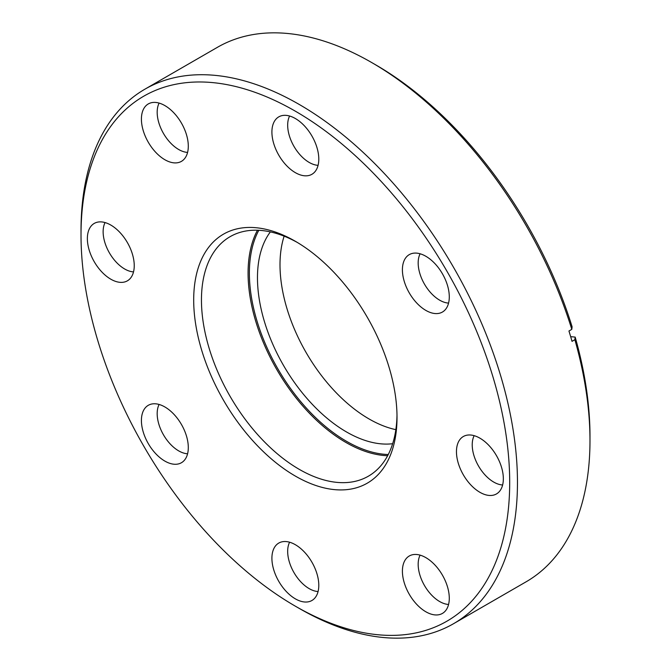 <?xml version="1.0" encoding="UTF-8"?>
<svg xmlns="http://www.w3.org/2000/svg" width="671" height="671" viewBox="0 0 671 671"><rect width="100%" height="100%" fill="white"/><g stroke="black" fill="none" stroke-linecap="round" stroke-linejoin="round"><path stroke-width="1.01" d="M425.85 611.776A33.147 19.14 60 0 1 403.774 581.061A33.147 19.14 60 0 1 411.004 555.185A33.147 19.14 60 0 1 425.85 557.635A33.147 19.14 60 0 1 447.029 585.347A33.147 19.14 60 0 1 443.992 612.321A33.147 19.14 60 0 1 425.85 611.776M420.105 555.143A30.405 17.555 -120 0 0 439.673 601.552A30.405 17.555 -120 0 0 448.572 604.462M295.349 598.842A33.147 19.14 60 0 1 273.273 568.136A33.147 19.14 60 0 1 280.503 542.26A33.147 19.14 60 0 1 295.349 544.709A33.147 19.14 60 0 1 316.536 572.422A33.147 19.14 60 0 1 313.491 599.396A33.147 19.14 60 0 1 295.349 598.842M289.604 542.218A30.405 17.555 -120 0 0 309.172 588.626A30.405 17.555 -120 0 0 318.079 591.537M164.856 461.086A33.147 19.14 60 0 1 142.78 430.379A33.147 19.14 60 0 1 150.01 404.504A33.147 19.14 60 0 1 164.856 406.953A33.147 19.14 60 0 1 186.043 434.665A33.147 19.14 60 0 1 182.998 461.64A33.147 19.14 60 0 1 164.856 461.086M159.111 404.462A30.405 17.555 -120 0 0 178.679 450.87A30.405 17.555 -120 0 0 187.586 453.781M110.807 279.195A33.147 19.14 60 0 1 88.731 248.488A33.147 19.14 60 0 1 95.961 222.613A33.147 19.14 60 0 1 110.807 225.062A33.147 19.14 60 0 1 131.986 252.774A33.147 19.14 60 0 1 128.941 279.748A33.147 19.14 60 0 1 110.807 279.195M105.062 222.571A30.405 17.555 -120 0 0 124.63 268.97A30.405 17.555 -120 0 0 133.529 271.889M164.856 159.723A33.147 19.14 60 0 1 142.78 129.008A33.147 19.14 60 0 1 150.01 103.133A33.147 19.14 60 0 1 164.856 105.582A33.147 19.14 60 0 1 186.043 133.294A33.147 19.14 60 0 1 182.998 160.268A33.147 19.14 60 0 1 164.856 159.723M159.111 103.091A30.405 17.555 -120 0 0 178.679 149.499A30.405 17.555 -120 0 0 187.586 152.409M295.349 172.648A33.147 19.14 60 0 1 273.273 141.933A33.147 19.14 60 0 1 280.503 116.058A33.147 19.14 60 0 1 295.349 118.515A33.147 19.14 60 0 1 316.536 146.219A33.147 19.14 60 0 1 313.491 173.193A33.147 19.14 60 0 1 295.349 172.648M289.604 116.024A30.405 17.555 -120 0 0 309.172 162.424A30.405 17.555 -120 0 0 318.079 165.334M425.85 310.405A33.147 19.14 60 0 1 403.774 279.69A33.147 19.14 60 0 1 411.004 253.814A33.147 19.14 60 0 1 425.85 256.272A33.147 19.14 60 0 1 447.029 283.976A33.147 19.14 60 0 1 443.992 310.95A33.147 19.14 60 0 1 425.85 310.405M420.105 253.781A30.405 17.555 -120 0 0 439.673 300.18A30.405 17.555 -120 0 0 448.572 303.091M479.899 492.296A33.147 19.14 60 0 1 457.823 461.581A33.147 19.14 60 0 1 465.053 435.705A33.147 19.14 60 0 1 479.899 438.163A33.147 19.14 60 0 1 501.086 465.867A33.147 19.14 60 0 1 498.041 492.841A33.147 19.14 60 0 1 479.899 492.296M474.154 435.672A30.405 17.555 -120 0 0 493.722 482.072A30.405 17.555 -120 0 0 502.629 484.982M299.232 608.412L295.349 606.173A303.116 175.005 -120 0 0 509.692 482.424A303.116 175.005 -120 0 0 295.349 111.185A303.116 175.005 -120 0 0 81.015 234.934A303.116 175.005 -120 0 0 295.349 606.173L299.241 608.421A308.61 178.176 60 0 1 299.232 608.412L299.232 608.412A308.61 178.176 60 0 0 453.546 623.703L526.064 581.832A308.61 178.176 -120 0 0 589.985 440.553A308.61 178.176 -120 0 0 574.871 339.702L575.173 337.102L570.669 336.657M81.015 234.934L81.015 230.447A308.61 178.176 60 0 1 144.936 89.168A308.61 178.176 60 0 1 299.241 104.458A308.61 178.176 60 0 1 500.851 376.406A308.61 178.176 60 0 1 453.546 623.703M295.357 241.292A143.779 83.011 60 0 1 397.014 417.37A143.779 83.011 60 0 1 295.349 476.075A143.779 83.011 60 0 1 193.693 299.987A143.779 83.011 60 0 1 295.349 241.283A143.779 83.011 60 0 1 295.357 241.292L295.349 241.283M297.312 242.441A138.276 79.832 -120 0 0 230.094 236.678A138.276 79.832 -120 0 0 208.899 347.486A138.276 79.832 -120 0 0 299.241 469.339A138.276 79.832 -120 0 0 368.379 476.192A138.276 79.832 -120 0 0 396.997 415.097M395.84 429.65A125.913 72.694 60 0 1 369.042 418.947A125.913 72.694 60 0 1 284.135 236.167M392.652 443.716A125.913 72.694 60 0 1 346.504 431.956A125.913 72.694 60 0 1 268.928 334.812A125.913 72.694 60 0 1 270.363 231.898M571.801 329.36A308.61 178.176 -120 0 0 371.768 62.588L375.651 64.827A303.116 175.005 60 0 1 572.095 326.76L571.801 329.36L568.949 331.004A308.61 178.176 60 0 1 572.028 341.346L574.871 339.702M371.768 62.588A308.61 178.176 -120 0 0 371.759 62.579A308.61 178.176 -120 0 0 217.454 47.297L144.936 89.168M575.173 337.102A303.116 175.005 60 0 1 589.985 436.066L589.985 440.553M258.813 230.296A137.362 79.304 -120 0 0 346.504 441.3A137.362 79.304 -120 0 0 388.266 454.519M387.637 455.718A138.276 79.832 60 0 1 345.859 442.424A138.276 79.832 60 0 1 257.454 230.237"/></g></svg>
